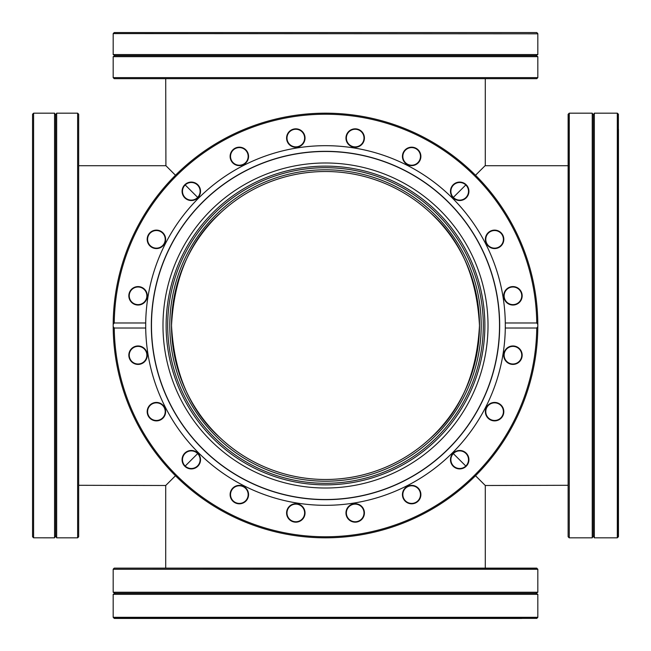 <?xml version="1.0" encoding="UTF-8"?>
<svg xmlns="http://www.w3.org/2000/svg" width="651" height="651" viewBox="0 0 651 651"><rect width="100%" height="100%" fill="white"/><g stroke="black" fill="none" stroke-linecap="round" stroke-linejoin="round"><path stroke-width="0.98" d="M78.681 165.712L165.915 165.712L165.712 78.681M216.392 216.848L221.047 212.364C190.686 239.015 174.175 276.716 171.514 325.467C174.118 374.146 190.629 411.871 221.047 438.636L220.884 438.489C190.58 411.741 174.126 374.105 171.514 325.573C174.142 276.887 190.597 239.202 220.884 212.511M175.477 475.743L165.712 485.5L78.681 485.288M429.953 212.364L430.116 212.511C460.42 239.259 476.874 276.895 479.486 325.427C476.857 374.113 460.403 411.798 430.116 438.489L429.953 438.636C460.249 412.026 476.76 374.39 479.486 325.728C476.931 276.96 460.428 239.177 429.953 212.364M568.12 485.288L485.288 485.5L475.523 475.743M325.5 171.514A153.986 153.986 0 0 0 171.514 325.5A153.986 153.986 0 0 0 325.5 479.486A153.986 153.986 0 0 0 479.486 325.5A153.986 153.986 0 0 0 325.5 171.514M453.332 197.399L465.799 184.957M475.523 175.257L485.288 165.5L485.288 78.681M165.712 165.5L175.477 175.257M185.201 184.957L197.668 197.399M485.288 568.12L485.288 485.5M465.799 466.043L453.332 453.601M197.668 453.601L185.201 466.043M165.712 568.12L165.712 485.5M485.085 165.712L568.12 165.712M568.185 114.169L568.12 536.684L568.12 114.316L569.259 113.176L569.259 537.824L569.112 113.241M568.185 536.831L569.112 537.759M618.45 165.216L618.45 147.598M568.12 521.752L568.12 504.134L568.12 521.752M568.12 503.402L568.12 485.784L568.12 503.402M617.189 113.176L594.339 113.176L594.339 537.824L617.189 537.824M594.339 537.824L593.289 536.001L593.289 114.999L594.339 113.176M593.289 114.999L592.239 113.176L569.259 113.176M593.289 536.001L592.239 537.824L592.239 113.176M592.239 537.824L569.259 537.824M618.45 129.248L618.45 536.668L617.311 537.816L617.465 113.241L618.45 114.332L617.465 113.241M618.45 521.752L618.45 536.668L618.45 521.752M618.1 537.108L618.385 114.177M536.831 568.185L114.316 568.12L536.684 568.12L537.824 569.259L113.176 569.259L537.759 569.112M114.169 568.185L113.241 569.112M485.784 618.45L503.402 618.45M230.535 568.12L200.117 568.12M248.153 568.12L402.847 568.12M537.824 617.189L537.824 594.339L113.176 594.339L113.176 617.189M113.176 594.339L114.999 593.289L536.001 593.289L537.824 594.339M536.001 593.289L537.824 592.239L537.824 569.259M114.999 593.289L113.176 592.239L537.824 592.239M113.176 592.239L113.176 569.259M521.752 618.45L114.332 618.45L113.184 617.311L537.759 617.465L536.668 618.45L537.759 617.465M129.248 618.45L114.332 618.45L129.248 618.45M485.784 568.12L420.465 568.12M521.752 568.12L504.134 568.12M146.866 568.12L129.248 568.12M182.5 568.12L165.216 568.12M113.892 618.1L536.823 618.385M78.681 536.774L77.632 537.824L77.632 113.176L78.681 114.226L78.681 536.774M33.811 113.176L54.57 113.176L55.62 114.999L56.661 113.176L77.632 113.176M55.62 114.999L55.62 536.001L56.661 537.824L77.632 537.824M55.62 536.001L54.57 537.824L33.6 537.816L32.55 536.758L32.55 114.242L33.6 113.184L32.55 114.242M32.55 536.758L33.6 537.816L33.6 113.184M56.661 113.176L56.661 537.824M54.57 113.176L54.57 537.824M536.774 78.681L114.226 78.681L113.176 77.632L537.824 77.632L536.774 78.681M113.176 56.661L537.824 56.661L536.001 55.62L114.999 55.62L113.176 56.661L113.176 77.632M536.001 55.62L537.824 54.57L113.176 54.57L114.999 55.62M113.176 33.811L114.242 32.55L536.758 32.55L537.824 33.811L113.184 33.6L113.176 54.57M537.824 33.811L537.824 54.57M537.824 56.661L537.824 77.632M114.242 32.55L113.184 33.6M537.816 33.6L536.758 32.55M483.302 325.5A157.802 157.802 0 0 1 325.5 483.302A157.802 157.802 0 0 1 167.698 325.5A157.802 157.802 0 0 1 325.5 167.698A157.802 157.802 0 0 1 483.302 325.5M169.797 325.5A155.703 155.703 0 0 0 325.5 481.203A155.703 155.703 0 0 0 481.203 325.5A155.703 155.703 0 0 0 325.5 169.797A155.703 155.703 0 0 0 169.797 325.5M364.414 138.061A9.228 9.228 0 0 1 355.186 147.289A9.228 9.228 0 0 1 345.958 138.061A9.228 9.228 0 0 1 355.186 128.833A9.228 9.228 0 0 1 364.414 138.061M346.381 138.061A8.805 8.805 0 0 0 355.186 146.866A8.805 8.805 0 0 0 363.999 138.061A8.805 8.805 0 0 0 355.186 129.248A8.805 8.805 0 0 0 346.381 138.061M305.042 138.061A9.228 9.228 0 0 1 295.814 147.289A9.228 9.228 0 0 1 286.586 138.061A9.228 9.228 0 0 1 295.814 128.833A9.228 9.228 0 0 1 305.042 138.061M287.001 138.061A8.805 8.805 0 0 0 295.814 146.866A8.805 8.805 0 0 0 304.619 138.061A8.805 8.805 0 0 0 295.814 129.248A8.805 8.805 0 0 0 287.001 138.061M248.568 156.403A9.228 9.228 0 0 1 239.34 165.631A9.228 9.228 0 0 1 230.112 156.403A9.228 9.228 0 0 1 239.34 147.183A9.228 9.228 0 0 1 248.568 156.403M230.535 156.403A8.805 8.805 0 0 0 239.34 165.216A8.805 8.805 0 0 0 248.153 156.403A8.805 8.805 0 0 0 239.34 147.598A8.805 8.805 0 0 0 230.535 156.403M200.532 191.304A9.228 9.228 0 0 1 191.304 200.532A9.228 9.228 0 0 1 182.077 191.304A9.228 9.228 0 0 1 191.304 182.077A9.228 9.228 0 0 1 200.532 191.304M182.5 191.304A8.805 8.805 0 0 0 191.304 200.117A8.805 8.805 0 0 0 200.117 191.304A8.805 8.805 0 0 0 191.304 182.5A8.805 8.805 0 0 0 182.5 191.304M165.631 239.34A9.228 9.228 0 0 1 156.403 248.568A9.228 9.228 0 0 1 147.183 239.34A9.228 9.228 0 0 1 156.403 230.112A9.228 9.228 0 0 1 165.631 239.34M147.598 239.34A8.805 8.805 0 0 0 156.403 248.153A8.805 8.805 0 0 0 165.216 239.34A8.805 8.805 0 0 0 156.403 230.535A8.805 8.805 0 0 0 147.598 239.34M147.289 295.814A9.228 9.228 0 0 1 138.061 305.042A9.228 9.228 0 0 1 128.833 295.814A9.228 9.228 0 0 1 138.061 286.586A9.228 9.228 0 0 1 147.289 295.814M129.248 295.814A8.805 8.805 0 0 0 138.061 304.619A8.805 8.805 0 0 0 146.866 295.814A8.805 8.805 0 0 0 138.061 287.001A8.805 8.805 0 0 0 129.248 295.814M147.289 355.186A9.228 9.228 0 0 1 138.061 364.414A9.228 9.228 0 0 1 128.833 355.186A9.228 9.228 0 0 1 138.061 345.958A9.228 9.228 0 0 1 147.289 355.186M129.248 355.186A8.805 8.805 0 0 0 138.061 363.999A8.805 8.805 0 0 0 146.866 355.186A8.805 8.805 0 0 0 138.061 346.381A8.805 8.805 0 0 0 129.248 355.186M165.631 411.66A9.228 9.228 0 0 1 156.403 420.888A9.228 9.228 0 0 1 147.183 411.66A9.228 9.228 0 0 1 156.403 402.432A9.228 9.228 0 0 1 165.631 411.66M147.598 411.66A8.805 8.805 0 0 0 156.403 420.465A8.805 8.805 0 0 0 165.216 411.66A8.805 8.805 0 0 0 156.403 402.847A8.805 8.805 0 0 0 147.598 411.66M200.532 459.696A9.228 9.228 0 0 1 191.304 468.923A9.228 9.228 0 0 1 182.077 459.696A9.228 9.228 0 0 1 191.304 450.468A9.228 9.228 0 0 1 200.532 459.696M182.5 459.696A8.805 8.805 0 0 0 191.304 468.5A8.805 8.805 0 0 0 200.117 459.696A8.805 8.805 0 0 0 191.304 450.883A8.805 8.805 0 0 0 182.5 459.696M248.568 494.597A9.228 9.228 0 0 1 239.34 503.817A9.228 9.228 0 0 1 230.112 494.597A9.228 9.228 0 0 1 239.34 485.369A9.228 9.228 0 0 1 248.568 494.597M230.535 494.597A8.805 8.805 0 0 0 239.34 503.402A8.805 8.805 0 0 0 248.153 494.597A8.805 8.805 0 0 0 239.34 485.784A8.805 8.805 0 0 0 230.535 494.597M305.042 512.939A9.228 9.228 0 0 1 295.814 522.167A9.228 9.228 0 0 1 286.586 512.939A9.228 9.228 0 0 1 295.814 503.711A9.228 9.228 0 0 1 305.042 512.939M287.001 512.939A8.805 8.805 0 0 0 295.814 521.752A8.805 8.805 0 0 0 304.619 512.939A8.805 8.805 0 0 0 295.814 504.134A8.805 8.805 0 0 0 287.001 512.939M364.414 512.939A9.228 9.228 0 0 1 355.186 522.167A9.228 9.228 0 0 1 345.958 512.939A9.228 9.228 0 0 1 355.186 503.711A9.228 9.228 0 0 1 364.414 512.939M346.381 512.939A8.805 8.805 0 0 0 355.186 521.752A8.805 8.805 0 0 0 363.999 512.939A8.805 8.805 0 0 0 355.186 504.134A8.805 8.805 0 0 0 346.381 512.939M420.888 494.597A9.228 9.228 0 0 1 411.66 503.817A9.228 9.228 0 0 1 402.432 494.597A9.228 9.228 0 0 1 411.66 485.369A9.228 9.228 0 0 1 420.888 494.597M402.847 494.597A8.805 8.805 0 0 0 411.66 503.402A8.805 8.805 0 0 0 420.465 494.597A8.805 8.805 0 0 0 411.66 485.784A8.805 8.805 0 0 0 402.847 494.597M468.923 459.696A9.228 9.228 0 0 1 459.696 468.923A9.228 9.228 0 0 1 450.468 459.696A9.228 9.228 0 0 1 459.696 450.468A9.228 9.228 0 0 1 468.923 459.696M450.883 459.696A8.805 8.805 0 0 0 459.696 468.5A8.805 8.805 0 0 0 468.5 459.696A8.805 8.805 0 0 0 459.696 450.883A8.805 8.805 0 0 0 450.883 459.696M503.817 411.66A9.228 9.228 0 0 1 494.597 420.888A9.228 9.228 0 0 1 485.369 411.66A9.228 9.228 0 0 1 494.597 402.432A9.228 9.228 0 0 1 503.817 411.66M485.784 411.66A8.805 8.805 0 0 0 494.597 420.465A8.805 8.805 0 0 0 503.402 411.66A8.805 8.805 0 0 0 494.597 402.847A8.805 8.805 0 0 0 485.784 411.66M522.167 355.186A9.228 9.228 0 0 1 512.939 364.414A9.228 9.228 0 0 1 503.711 355.186A9.228 9.228 0 0 1 512.939 345.958A9.228 9.228 0 0 1 522.167 355.186M504.134 355.186A8.805 8.805 0 0 0 512.939 363.999A8.805 8.805 0 0 0 521.752 355.186A8.805 8.805 0 0 0 512.939 346.381A8.805 8.805 0 0 0 504.134 355.186M420.888 156.403A9.228 9.228 0 0 1 411.66 165.631A9.228 9.228 0 0 1 402.432 156.403A9.228 9.228 0 0 1 411.66 147.183A9.228 9.228 0 0 1 420.888 156.403M402.847 156.403A8.805 8.805 0 0 0 411.66 165.216A8.805 8.805 0 0 0 420.465 156.403A8.805 8.805 0 0 0 411.66 147.598A8.805 8.805 0 0 0 402.847 156.403M468.923 191.304A9.228 9.228 0 0 1 459.696 200.532A9.228 9.228 0 0 1 450.468 191.304A9.228 9.228 0 0 1 459.696 182.077A9.228 9.228 0 0 1 468.923 191.304M450.883 191.304A8.805 8.805 0 0 0 459.696 200.117A8.805 8.805 0 0 0 468.5 191.304A8.805 8.805 0 0 0 459.696 182.5A8.805 8.805 0 0 0 450.883 191.304M503.817 239.34A9.228 9.228 0 0 1 494.597 248.568A9.228 9.228 0 0 1 485.369 239.34A9.228 9.228 0 0 1 494.597 230.112A9.228 9.228 0 0 1 503.817 239.34M485.784 239.34A8.805 8.805 0 0 0 494.597 248.153A8.805 8.805 0 0 0 503.402 239.34A8.805 8.805 0 0 0 494.597 230.535A8.805 8.805 0 0 0 485.784 239.34M522.167 295.814A9.228 9.228 0 0 1 512.939 305.042A9.228 9.228 0 0 1 503.711 295.814A9.228 9.228 0 0 1 512.939 286.586A9.228 9.228 0 0 1 522.167 295.814M504.134 295.814A8.805 8.805 0 0 0 512.939 304.619A8.805 8.805 0 0 0 521.752 295.814A8.805 8.805 0 0 0 512.939 287.001A8.805 8.805 0 0 0 504.134 295.814M114.242 328.014L113.184 326.631L113.176 325.5A212.324 212.324 0 0 1 113.184 324.369A212.324 212.324 0 0 1 325.5 113.176A212.324 212.324 0 0 1 537.816 324.369A212.324 212.324 0 0 1 537.824 325.5A212.324 212.324 0 0 1 537.816 326.631A212.324 212.324 0 0 1 325.5 537.824A212.324 212.324 0 0 1 113.184 326.631A212.324 212.324 0 0 1 113.176 325.5L113.184 324.369L114.242 322.986L145.702 322.986L145.702 328.014L114.242 328.014A211.274 211.274 0 0 0 325.5 536.774A211.274 211.274 0 0 0 536.758 328.014L505.298 328.014A179.814 179.814 0 0 1 325.5 505.314A179.814 179.814 0 0 1 145.702 328.014M145.686 325.5A179.814 179.814 0 0 1 325.5 145.686A179.814 179.814 0 0 1 505.298 322.986L536.758 322.986L537.816 324.369L537.824 325.5L537.816 326.631L536.758 328.014M505.314 325.5A179.814 179.814 0 0 1 505.298 328.014L505.298 322.986M151.325 325.5A174.175 174.175 0 0 1 325.5 151.325A174.175 174.175 0 0 1 499.675 325.5A174.175 174.175 0 0 1 325.5 499.675A174.175 174.175 0 0 1 151.325 325.5M499.52 325.5A174.02 174.02 0 0 1 325.5 499.52A174.02 174.02 0 0 1 151.48 325.5A174.02 174.02 0 0 1 325.5 151.48A174.02 174.02 0 0 1 499.52 325.5M488.014 325.5A162.514 162.514 0 0 1 325.5 488.014A162.514 162.514 0 0 1 162.986 325.5A162.514 162.514 0 0 1 325.5 162.986A162.514 162.514 0 0 1 488.014 325.5M536.758 322.986A211.274 211.274 0 0 0 325.5 114.226A211.274 211.274 0 0 0 114.242 322.986M617.311 537.816L617.311 113.184M113.184 617.311L537.816 617.311M166.127 325.5A159.373 159.373 0 0 0 325.5 484.873A159.373 159.373 0 0 0 484.873 325.5A159.373 159.373 0 0 0 325.5 166.127A159.373 159.373 0 0 0 166.127 325.5"/></g></svg>
